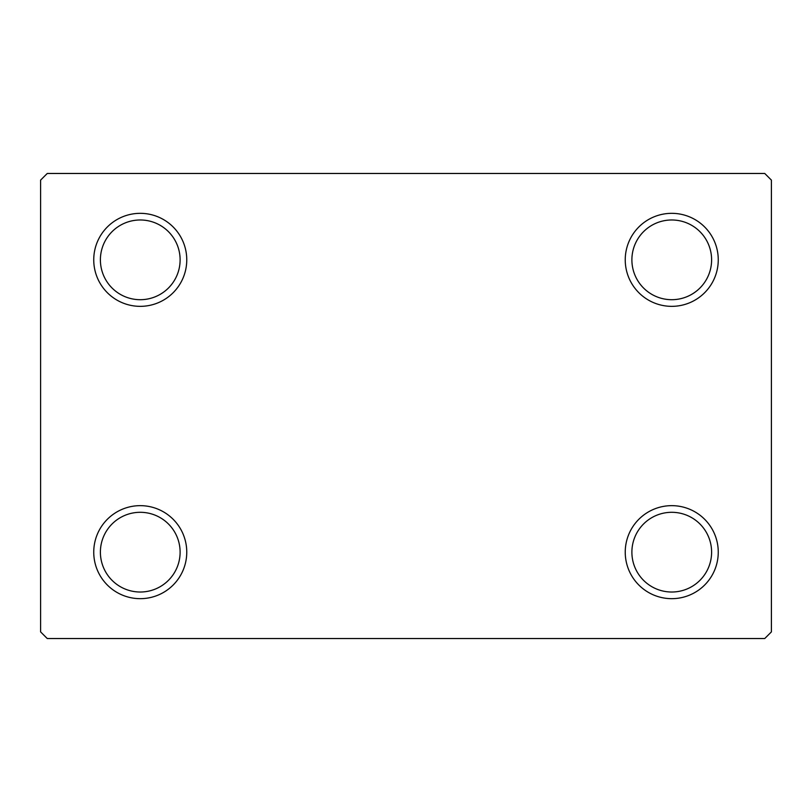 <?xml version="1.0" encoding="UTF-8"?>
<svg xmlns="http://www.w3.org/2000/svg" width="812" height="812" viewBox="0 0 812 812"><rect width="100%" height="100%" fill="white"/><g stroke="black" fill="none" stroke-linecap="round" stroke-linejoin="round"><path stroke-width="1.22" d="M625.24 552.16A46.507 46.507 0 0 0 671.747 598.667A46.507 46.507 0 0 0 718.255 552.16A46.507 46.507 0 0 0 671.747 505.653A46.507 46.507 0 0 0 625.24 552.16M711.606 552.16A39.859 39.859 0 0 1 671.747 592.019A39.859 39.859 0 0 1 631.888 552.16A39.859 39.859 0 0 1 671.747 512.301A39.859 39.859 0 0 1 711.606 552.16M625.24 259.84A46.507 46.507 0 0 0 671.747 306.347A46.507 46.507 0 0 0 718.255 259.84A46.507 46.507 0 0 0 671.747 213.333A46.507 46.507 0 0 0 625.24 259.84M711.606 259.84A39.859 39.859 0 0 1 671.747 299.699A39.859 39.859 0 0 1 631.888 259.84A39.859 39.859 0 0 1 671.747 219.981A39.859 39.859 0 0 1 711.606 259.84M93.745 259.84A46.507 46.507 0 0 0 140.253 306.347A46.507 46.507 0 0 0 186.76 259.84A46.507 46.507 0 0 0 140.253 213.333A46.507 46.507 0 0 0 93.745 259.84M180.112 259.84A39.859 39.859 0 0 1 140.253 299.699A39.859 39.859 0 0 1 100.394 259.84A39.859 39.859 0 0 1 140.253 219.981A39.859 39.859 0 0 1 180.112 259.84M93.745 552.16A46.507 46.507 0 0 0 140.253 598.667A46.507 46.507 0 0 0 186.76 552.16A46.507 46.507 0 0 0 140.253 505.653A46.507 46.507 0 0 0 93.745 552.16M180.112 552.16A39.859 39.859 0 0 1 140.253 592.019A39.859 39.859 0 0 1 100.394 552.16A39.859 39.859 0 0 1 140.253 512.301A39.859 39.859 0 0 1 180.112 552.16M764.752 173.474L47.248 173.474L40.6 180.112L40.6 631.888L47.248 638.526L764.752 638.526L771.4 631.888L771.4 180.112L764.752 173.474"/></g></svg>
